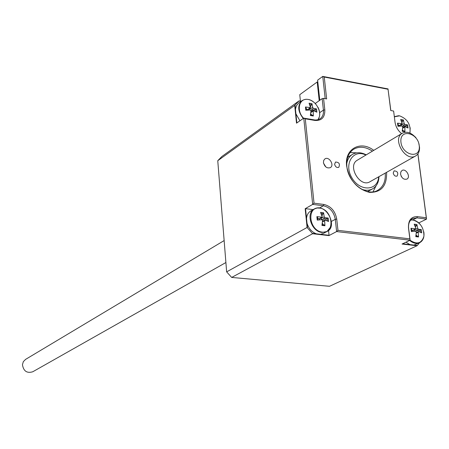 <?xml version="1.0" encoding="UTF-8"?>
<svg xmlns="http://www.w3.org/2000/svg" width="449" height="449" viewBox="0 0 449 449"><rect width="100%" height="100%" fill="white"/><g stroke="black" fill="none" stroke-linecap="round" stroke-linejoin="round"><path stroke-width="0.67" d="M361.496 189.186C365.688 190.735 369.448 190.589 372.765 188.748C376.711 186.296 378.776 182.266 378.967 176.648M366.244 154.849C361.103 152.177 356.467 152.048 352.33 154.462C349.271 156.471 347.397 159.597 346.712 163.846M414.87 136.67C410.515 132.343 406.311 131.209 402.265 133.269C391.769 139.005 405.789 162.521 415.74 155.882C418.446 154.142 419.708 151.234 419.529 147.16L418.782 143.366M419.299 146.262C420.343 159.698 401.653 155.057 400.884 141.542C400.02 128.077 418.541 132.96 419.299 146.262M415.533 155.994L370.038 181.693C360.261 188.182 346.97 165.877 357.252 160.237L357.449 160.119M225.898 262.53L32.76 371.772C26.94 373.506 23.505 371.155 22.45 364.711L23.32 361.675L25.571 359.391M378.636 176.833C377.923 191.033 359.84 191.919 351.881 177.81C343.507 163.936 353.2 148.67 365.918 155.045M300.426 101.182L299.758 94.688L317.196 81.993L319.211 100.688M317.83 82.111L317.196 81.993M405.739 126.803L405.458 125.669L407.647 124.912L404.852 124.373L404.162 123.565L403.376 119.934L402.225 121.903L401.748 121.707M403.376 119.934L400.693 119.462L402.197 123.756L397.522 123.138L398.01 123.537L398.325 126.242M397.522 123.138L397.926 126.276L402.063 126.012L402.759 126.82L402.214 131.276L404.908 131.737L404.863 126.539L408.051 128.038L407.647 124.912M403 130.979L404.459 131.046L404.908 131.737M394.447 116.824L399.559 115.831C407.49 118.895 410.942 124.642 409.92 133.067M402.164 123.784L399.515 125.86L398.01 124.648M403.393 130.945L402.461 129.8M401.226 126.04L401.4 124.379M402.035 122.476L402.225 121.903M405.458 125.669L402.585 126.287M419.445 242.814L413.849 245.075L409.988 244.626L405.952 242.185M419.372 231.796L419.029 230.27L421.285 229.551L418.457 229.282L417.744 228.462L416.913 224.517L416.672 225.46L415.723 226.464L415.134 226.257M416.913 224.517L414.174 224.169L415.841 228.227L415.707 228.822L410.958 228.272L411.452 228.62L411.806 231.544L411.458 228.614M410.958 228.272L411.379 231.589L415.617 231.19L416.33 232.01L415.78 236.645L418.524 236.977L418.238 232.245L418.754 231.577L421.718 232.851L421.285 229.551M415.903 236.051L418.058 236.219L418.524 236.977M410.756 220.038L412.951 220.004C420.23 222.283 423.89 227.649 423.94 236.095C421.712 243.493 417.087 244.873 410.066 240.243M415.662 228.85L412.884 230.64L411.441 229.602M416.953 236.006L416.066 234.849M419.029 230.27L415.263 231.016L414.595 230.489L414.713 229.461M415.482 227.166L415.723 226.464M231.673 277.426L226.644 271.864L307.082 227.486L312.611 233.727L231.673 277.426L329.493 286.305L416.998 245.76L417.334 245.48L413.849 245.075M417.334 245.48L419.478 242.797M326.72 231.645L323.46 233.385L320.586 234.311L316.349 233.822C311.78 232.021 308.671 228.507 307.021 223.276L306.527 218.41C306.858 215.009 308.25 212.534 310.708 210.996L310.949 210.862M322.101 224.786L324.492 224.977L324.936 225.763L324.644 220.807L324.958 220.117L328.578 221.48L328.208 218.034L324.981 217.72L324.223 216.861L323.561 212.753L322.382 214.802L321.45 214.515M326.227 220.465L325.901 218.798L328.208 218.034M323.561 212.753L320.558 212.377L322.141 216.603L322 217.193L316.882 216.637L317.46 217.007L317.746 220.044L317.398 217.956M316.882 216.637L317.241 220.1L321.798 219.696L322.556 220.554L321.927 225.404L324.936 225.763M322.208 232.122C308.822 230.663 306.353 206.181 319.682 208.067C332.866 209.61 335.498 233.738 322.208 232.122M325.901 218.798L321.787 219.539L321.192 218.865L321.456 217.597M321.972 216.042L322.382 214.802M321.95 217.232L319.396 219.129L317.398 217.872M323.432 224.764L322.287 223.147M307.47 227.694L307.021 223.276M316.349 233.822L312.498 233.379M306.527 218.41L305.539 208.656L313.127 209.616M299.932 120.792L295.919 113.822L295.453 109.225L296.43 105.672L298.77 102.961M310.674 113.625L311.864 115.191L312.88 115.281L313.307 115.999L313.273 110.583L316.887 112.183L316.534 108.927L313.363 108.316L312.627 107.468L312.004 103.708L310.871 105.779L310.051 105.476M314.586 110.987L314.294 109.724L316.534 108.927M312.004 103.708L309.069 103.186L310.495 107.614L305.46 106.98L306.027 107.406L306.28 110.213M305.46 106.98L305.803 110.252L310.248 109.994L310.983 110.841L310.366 115.494L313.307 115.999M303.608 118.239C296.104 110.751 298.961 98.062 307.733 99.381C316.41 100.228 323.1 113.85 317.757 119.827M314.294 109.724L310.904 110.448L313.363 108.316M309.793 110.005L310.169 107.912M310.512 106.862L310.871 105.779M310.461 107.648L308.025 109.859L307.47 109.848L305.971 108.389M296.845 122.936L295.919 113.822M226.644 271.864L217.759 160.703L221.862 156.505L298.983 100.924L300.976 101.379M298.922 101.014L294.707 105.38L217.759 160.703M295.453 109.225L295.032 105.066M393.223 173.089L394.104 170.839C397.545 171.17 398.549 172.91 397.112 176.07C395.232 176.552 393.936 175.559 393.223 173.089M330.301 167.662L330.385 167.612C327.007 168.611 324.694 166.944 323.443 162.611L323.707 160.416L324.908 158.907C328.96 155.988 334.713 165.153 330.385 167.612M334.617 164.289L335.51 162.038C339.124 162.201 340.213 163.958 338.782 167.314C336.756 167.904 335.369 166.893 334.617 164.289M401.647 177.001L401.092 175.997M400.575 174.195L400.805 171.961L402.023 170.485C405.896 167.971 411.048 177.029 406.917 179.1C403.853 179.869 401.743 178.231 400.575 174.195M325.884 166.989L323.527 163.155M385.242 173.106C385.775 181.059 383.345 186.745 377.946 190.174C367.097 197.257 348.183 183.052 346.875 166.579C346.196 158.643 348.435 152.879 353.582 149.304C359.29 146.043 365.57 146.655 372.423 151.15M373.759 150.348C360.468 139.981 344.226 149.017 346.65 166.096C349.563 180.358 357.163 189.119 369.448 192.368C381.263 192.599 386.976 185.925 386.595 172.337M350.091 152.553L356.759 152.851M376.032 185.875L373.001 191.818M417.867 153.917L426.303 217.771L417.407 216.614C411.132 216.536 408.158 220.319 408.483 227.963L409.87 238.857L337.974 230.354L336.744 219.084C335.195 211.024 330.907 206.147 323.875 204.452L314.031 203.173L305.281 118.817L314.951 120.455C321.697 120.843 324.992 117.312 324.823 109.859L323.566 98.353L326.653 98.915L324.251 77.043L388.043 89.261L390.731 110.521L393.621 111.049L395.036 122.201C395.765 126.831 397.966 130.642 401.647 133.639M301.088 101.3L298.983 100.924M315.277 103.455L322.163 98.612L323.415 110.117C323.751 113.967 322.663 116.841 320.165 118.738L317.858 119.799L315.204 120.035L303.76 118.132L312.678 204.385L323.381 205.765C329.892 207.331 333.86 211.844 335.291 219.308L336.627 231.555L410.139 240.204L408.635 228.367C408.197 223.664 409.539 220.392 412.67 218.551L416.891 217.866L426.55 219.112L417.929 153.833M323.566 98.353L322.163 98.612M395.036 122.201L393.621 111.049M409.87 238.857L410.139 240.204L402.046 244.037L416.998 245.76M337.974 230.354L336.627 231.555L328.926 235.607L312.611 233.727M409.988 244.626L402.596 243.773M328.528 230.371L329.05 235.287L320.586 234.311M329.05 235.287L328.926 235.607M415.796 137.703L415.729 137.169L415.274 137.091M426.303 217.771L426.55 219.112L418.81 222.889M294.707 105.38L296.508 123.166L303.76 118.132L305.281 118.817M314.031 203.173L312.678 204.385L305.18 208.712L307.082 227.486M305.18 208.712L305.539 208.656M390.832 110.544L388.043 89.261M388.099 88.93L322.758 76.403L324.251 77.043M319.795 100.279L317.623 80.152L322.758 76.403L325.194 98.651M415.712 137.568L415.729 137.169M300.364 100.587L299.713 101.053M401.165 120.383L403.14 120.854M404.459 131.046L402.5 130.827M406.749 125.069L407.153 127.499M398.645 115.719L394.418 116.617L399.414 115.769M401.782 123.834L399.088 125.815M404.622 127.146L402.652 128.223M404.162 123.565L401.159 125.114M404.852 124.373L402.478 126.175M414.623 225.078L416.672 225.46M418.058 236.219L415.886 236.045M420.371 229.72L420.786 232.386M413.45 220.083L410.857 219.926M409.668 240.428C413.119 243.324 416.448 244.088 419.658 242.713L422.964 239.272M415.325 228.895L412.513 230.606M418.238 232.245L416.257 233.11M417.744 228.462L414.623 229.736M418.457 229.282L415.718 230.999M324.492 224.977L322.04 224.764M327.237 218.214L327.613 221.026M320.984 213.337L323.302 213.746M320.384 208.179L317.101 208.01L314.16 209.026C305.488 213.427 311.6 231.819 321.995 232.436L326.967 231.516L330.75 226.84M324.981 217.72L322.416 219.561M324.223 216.861L321.248 218.231M321.546 217.294L318.902 219.129M324.644 220.807L322.438 221.896M312.88 115.281L310.556 114.972M315.591 109.085L315.95 111.649M309.524 104.157L311.752 104.668M317.931 119.782L319.273 117.009M315.815 104.045C310.994 99.162 306.358 98.05 301.902 100.716C297.322 105.571 297.777 111.492 303.26 118.48M312.627 107.468L309.771 109.141M310.006 107.726L307.47 109.848M313.026 111.2L310.815 112.559M408.635 228.367L408.483 227.963M412.637 219.971L416.891 217.866L417.407 216.614M319.391 208.033L323.381 205.765L323.875 204.452M331.379 221.436L335.291 219.308L336.744 219.084M319.666 112.693L323.415 110.117L324.823 109.859M314.272 119.922L314.951 120.455M367.664 191.577L372.44 188.928M347.666 157.307L352.33 154.462M357.252 160.237L402.265 133.269M224.146 240.574L25.43 359.475M398.353 126.236L398.01 123.554M409.954 133.078L410.19 127.769M404.841 126.551L402.714 127.516M420.096 224.203L418.187 222.356L415.527 220.712L413.321 220.01L410.874 219.909M419.658 242.713C423.188 240.715 424.569 237.083 423.8 231.824M418.507 231.572L416.313 232.313M326.967 231.516C338.366 226.734 325.991 202.067 314.16 209.026L310.708 210.996M324.941 220.122L322.517 221.06M306.297 110.207L305.971 108.417M317.948 119.776C320.277 116.353 320.317 112.228 318.072 107.39M301.902 100.716L298.591 103.09M313.25 110.594L310.899 111.823M377.946 190.174L377.553 190.393"/></g></svg>
